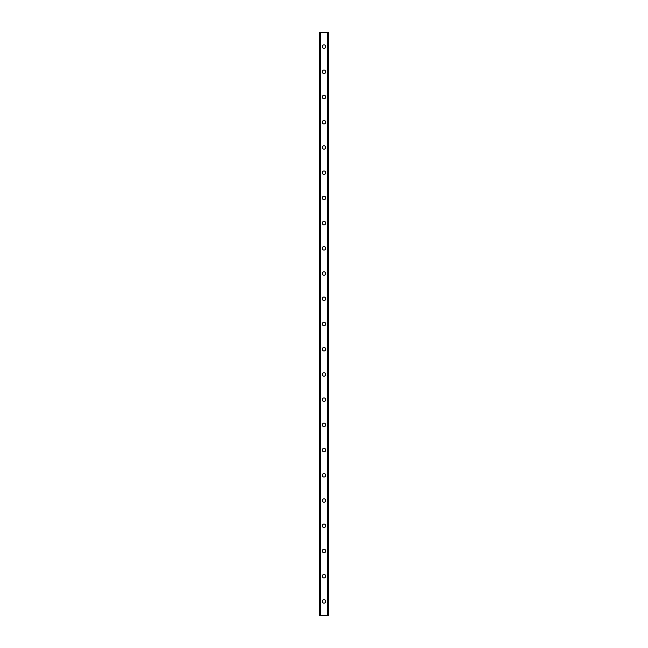 <?xml version="1.0" encoding="UTF-8"?>
<svg xmlns="http://www.w3.org/2000/svg" width="648" height="648" viewBox="0 0 648 648"><rect width="100%" height="100%" fill="white"/><g stroke="black" fill="none" stroke-linecap="round" stroke-linejoin="round"><path stroke-width="0.97" d="M322.267 601.417A1.733 1.733 0 0 1 324 599.684A1.733 1.733 0 0 1 325.733 601.417A1.733 1.733 0 0 1 324 603.15A1.733 1.733 0 0 1 322.267 601.417M322.267 576.194A1.733 1.733 0 0 1 324 574.46A1.733 1.733 0 0 1 325.733 576.194A1.733 1.733 0 0 1 324 577.927A1.733 1.733 0 0 1 322.267 576.194M322.267 550.978A1.733 1.733 0 0 1 324 549.245A1.733 1.733 0 0 1 325.733 550.978A1.733 1.733 0 0 1 324 552.712A1.733 1.733 0 0 1 322.267 550.978M322.267 525.755A1.733 1.733 0 0 1 324 524.021A1.733 1.733 0 0 1 325.733 525.755A1.733 1.733 0 0 1 324 527.488A1.733 1.733 0 0 1 322.267 525.755M322.267 500.54A1.733 1.733 0 0 1 324 498.806A1.733 1.733 0 0 1 325.733 500.54A1.733 1.733 0 0 1 324 502.273A1.733 1.733 0 0 1 322.267 500.54M322.267 475.316A1.733 1.733 0 0 1 324 473.583A1.733 1.733 0 0 1 325.733 475.316A1.733 1.733 0 0 1 324 477.05A1.733 1.733 0 0 1 322.267 475.316M322.267 450.101A1.733 1.733 0 0 1 324 448.367A1.733 1.733 0 0 1 325.733 450.101A1.733 1.733 0 0 1 324 451.834A1.733 1.733 0 0 1 322.267 450.101M322.267 424.877A1.733 1.733 0 0 1 324 423.144A1.733 1.733 0 0 1 325.733 424.877A1.733 1.733 0 0 1 324 426.611A1.733 1.733 0 0 1 322.267 424.877M322.267 399.662A1.733 1.733 0 0 1 324 397.921A1.733 1.733 0 0 1 325.733 399.662A1.733 1.733 0 0 1 324 401.396A1.733 1.733 0 0 1 322.267 399.662M322.267 374.439A1.733 1.733 0 0 1 324 372.705A1.733 1.733 0 0 1 325.733 374.439A1.733 1.733 0 0 1 324 376.172A1.733 1.733 0 0 1 322.267 374.439M322.267 349.223A1.733 1.733 0 0 1 324 347.482A1.733 1.733 0 0 1 325.733 349.223A1.733 1.733 0 0 1 324 350.957A1.733 1.733 0 0 1 322.267 349.223M322.267 324A1.733 1.733 0 0 1 324 322.267A1.733 1.733 0 0 1 325.733 324A1.733 1.733 0 0 1 324 325.733A1.733 1.733 0 0 1 322.267 324M322.267 298.777A1.733 1.733 0 0 1 324 297.043A1.733 1.733 0 0 1 325.733 298.777A1.733 1.733 0 0 1 324 300.518A1.733 1.733 0 0 1 322.267 298.777M322.267 273.561A1.733 1.733 0 0 1 324 271.828A1.733 1.733 0 0 1 325.733 273.561A1.733 1.733 0 0 1 324 275.295A1.733 1.733 0 0 1 322.267 273.561M322.267 248.338A1.733 1.733 0 0 1 324 246.605A1.733 1.733 0 0 1 325.733 248.338A1.733 1.733 0 0 1 324 250.079A1.733 1.733 0 0 1 322.267 248.338M322.267 223.123A1.733 1.733 0 0 1 324 221.389A1.733 1.733 0 0 1 325.733 223.123A1.733 1.733 0 0 1 324 224.856A1.733 1.733 0 0 1 322.267 223.123M322.267 197.899A1.733 1.733 0 0 1 324 196.166A1.733 1.733 0 0 1 325.733 197.899A1.733 1.733 0 0 1 324 199.633A1.733 1.733 0 0 1 322.267 197.899M322.267 172.684A1.733 1.733 0 0 1 324 170.951A1.733 1.733 0 0 1 325.733 172.684A1.733 1.733 0 0 1 324 174.417A1.733 1.733 0 0 1 322.267 172.684M322.267 147.461A1.733 1.733 0 0 1 324 145.727A1.733 1.733 0 0 1 325.733 147.461A1.733 1.733 0 0 1 324 149.194A1.733 1.733 0 0 1 322.267 147.461M322.267 122.245A1.733 1.733 0 0 1 324 120.512A1.733 1.733 0 0 1 325.733 122.245A1.733 1.733 0 0 1 324 123.979A1.733 1.733 0 0 1 322.267 122.245M322.267 97.022A1.733 1.733 0 0 1 324 95.288A1.733 1.733 0 0 1 325.733 97.022A1.733 1.733 0 0 1 324 98.755A1.733 1.733 0 0 1 322.267 97.022M322.267 71.807A1.733 1.733 0 0 1 324 70.073A1.733 1.733 0 0 1 325.733 71.807A1.733 1.733 0 0 1 324 73.54A1.733 1.733 0 0 1 322.267 71.807M322.267 46.583A1.733 1.733 0 0 1 324 44.85A1.733 1.733 0 0 1 325.733 46.583A1.733 1.733 0 0 1 324 48.317A1.733 1.733 0 0 1 322.267 46.583M328.35 32.4L319.586 32.4L319.586 615.6L328.415 615.6L328.415 32.4L328.35 615.6M319.65 32.4L319.65 615.6M320.242 32.4L320.242 615.6M320.412 32.4L320.412 615.6M327.588 32.4L327.588 615.6M327.758 32.4L327.758 615.6M320.266 32.4L320.266 615.6M327.734 32.4L327.734 615.6M319.586 32.4L319.586 615.6M328.415 32.4L328.415 615.6"/></g></svg>
